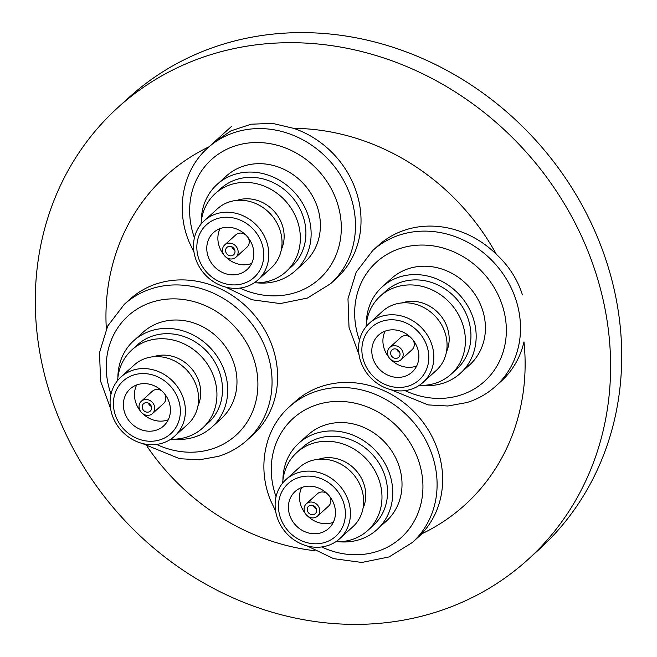 <?xml version="1.0" encoding="UTF-8"?>
<svg xmlns="http://www.w3.org/2000/svg" width="657" height="657" viewBox="0 0 657 657"><rect width="100%" height="100%" fill="white"/><g stroke="black" fill="none" stroke-linecap="round" stroke-linejoin="round"><path stroke-width="0.99" d="M422.057 533.689L412.284 542.551A91.545 81.739 -132.2 0 0 430.31 450.037A91.545 81.739 -132.2 0 0 289.318 406.897L294.878 401.862A91.545 81.739 47.8 0 1 438.342 451.934A91.545 81.739 47.8 0 1 421.49 533.96A222.321 198.504 -132.2 0 0 523.974 341.862A91.545 81.739 47.8 0 1 501.25 381.167L495.69 386.201A91.545 81.739 -132.2 0 0 505.627 277.804A91.545 81.739 -132.2 0 0 400.655 234.68A91.545 81.739 -132.2 0 0 372.733 250.547L356.151 272.22L347.98 298.771L349.015 327.293L359.042 354.788M124.288 304.355L129.84 299.321A91.545 81.739 47.8 0 1 273.304 349.393A91.545 81.739 47.8 0 1 252.797 434.975L247.246 440.009A91.545 81.739 -132.2 0 0 257.174 331.604A91.545 81.739 -132.2 0 0 152.21 288.489A91.545 81.739 -132.2 0 0 124.288 304.355L107.699 326.028L99.536 352.571L100.562 381.093L110.598 408.588M522.463 294.944C517.453 279.291 508.756 265.748 496.372 254.325A222.321 198.504 -132.2 0 0 293.605 128.337L272.45 123.36L251.089 124.214L230.952 130.858L213.402 142.832M293.605 128.337A91.545 81.739 47.8 0 1 356.718 193.043A91.545 81.739 47.8 0 1 336.212 278.625L330.66 283.66A91.545 81.739 -132.2 0 0 348.686 191.146A91.545 81.739 -132.2 0 0 207.694 148.006C182.835 169.941 175.337 208.77 189.002 241.661L194.004 252.247M372.733 250.547L378.284 245.513A91.545 81.739 47.8 0 1 496.372 254.325M49.653 392.714A305.152 272.458 -132.2 0 0 527.883 559.624A305.152 272.458 -132.2 0 0 596.236 274.347A305.152 272.458 -132.2 0 0 118.014 107.444A305.152 272.458 -132.2 0 0 49.653 392.714M147.283 446.686A222.321 198.504 -132.2 0 0 314.974 550.755M527.883 559.624L538.986 549.556A305.152 272.458 -132.2 0 0 607.347 264.286A305.152 272.458 -132.2 0 0 129.117 97.376L118.014 107.444M209.033 146.798A222.321 198.504 -132.2 0 0 106.319 328.861M225.967 252.419A4.993 4.459 -132.2 0 0 233.654 254.768A4.993 4.459 -132.2 0 0 234.639 249.726A4.993 4.459 -132.2 0 0 226.952 247.369A4.993 4.459 -132.2 0 0 225.967 252.419M231.781 246.745A4.993 4.459 -132.2 0 0 231.888 247.048A4.993 4.459 -132.2 0 0 234.746 250.021M235.896 257.24A8.319 7.432 -132.2 0 0 237.53 248.822A8.319 7.432 -132.2 0 0 224.71 244.905A8.319 7.432 -132.2 0 0 223.076 253.315A8.319 7.432 -132.2 0 0 235.896 257.24L246.999 247.172A8.319 7.432 -132.2 0 0 248.642 238.762A8.319 7.432 -132.2 0 0 248.034 237.53M245.513 234.746A8.319 7.432 -132.2 0 0 235.822 234.836L224.71 244.905M208.622 257.807A24.966 22.289 -132.2 0 0 247.073 269.567A24.966 22.289 -132.2 0 0 251.984 244.338A24.966 22.289 -132.2 0 0 213.533 232.57A24.966 22.289 -132.2 0 0 208.622 257.807M220.062 228.62A24.966 22.289 -132.2 0 0 219.725 247.738A24.966 22.289 -132.2 0 0 223.676 254.538M226.205 257.322A24.966 22.289 -132.2 0 0 251.647 263.457M261.141 241.497A35.511 31.708 -132.2 0 0 217.286 218.609A35.511 31.708 -132.2 0 0 199.465 260.648A35.511 31.708 -132.2 0 0 243.32 283.537A35.511 31.708 -132.2 0 0 261.141 241.497M265.855 239.526A39.946 35.667 -132.2 0 0 204.327 220.695A39.946 35.667 -132.2 0 0 196.468 261.067A39.946 35.667 -132.2 0 0 257.987 279.89A39.946 35.667 -132.2 0 0 265.855 239.526M257.987 279.89L271.201 267.916A39.946 35.667 -132.2 0 0 279.069 227.544A39.946 35.667 -132.2 0 0 217.541 208.721L204.327 220.695M281.393 249.438A35.511 31.708 -132.2 0 0 281.508 223.035A35.511 31.708 -132.2 0 0 236.931 200.385M254.243 282.814A52.708 47.058 -132.2 0 0 286.066 271.67L291.618 266.635A52.708 47.058 -132.2 0 0 301.998 213.369A52.708 47.058 -132.2 0 0 220.818 188.526L215.266 193.56A52.708 47.058 -132.2 0 0 201.058 224.144M286.066 271.67A52.708 47.058 -132.2 0 0 296.438 218.403A52.708 47.058 -132.2 0 0 215.266 193.56M257.068 282.847A58.259 52.018 -132.2 0 0 295.346 270.741L304.602 262.357A58.259 52.018 -132.2 0 0 316.066 203.481A58.259 52.018 -132.2 0 0 226.353 176.027L217.097 184.42A58.259 52.018 -132.2 0 0 201.305 221.327M295.346 270.741A58.259 52.018 -132.2 0 0 306.811 211.866A58.259 52.018 -132.2 0 0 217.097 184.42M148.72 411.98A4.993 4.459 -132.2 0 0 150.248 411.118A4.993 4.459 -132.2 0 0 150.79 405.205A4.993 4.459 -132.2 0 0 145.066 402.848A4.993 4.459 -132.2 0 0 143.538 403.718A4.993 4.459 -132.2 0 0 142.996 409.631A4.993 4.459 -132.2 0 0 148.72 411.98M162.098 391.096A8.319 7.432 -132.2 0 0 154.945 389.741A8.319 7.432 -132.2 0 0 152.408 391.186L141.304 401.246A8.319 7.432 -132.2 0 0 140.401 411.101A8.319 7.432 -132.2 0 0 149.944 415.027A8.319 7.432 -132.2 0 0 152.481 413.582A8.319 7.432 -132.2 0 0 153.385 403.727A8.319 7.432 -132.2 0 0 143.842 399.809A8.319 7.432 -132.2 0 0 141.304 401.246M156.046 430.245A24.966 22.289 -132.2 0 0 163.659 425.917A24.966 22.289 -132.2 0 0 166.369 396.352A24.966 22.289 -132.2 0 0 137.74 384.591A24.966 22.289 -132.2 0 0 130.127 388.919A24.966 22.289 -132.2 0 0 127.417 418.484A24.966 22.289 -132.2 0 0 156.046 430.245M142.791 413.672A24.966 22.289 -132.2 0 0 167.149 420.176A24.966 22.289 -132.2 0 0 168.241 419.807M133.88 374.95A35.511 31.708 -132.2 0 0 116.051 416.99A35.511 31.708 -132.2 0 0 159.906 439.878A35.511 31.708 -132.2 0 0 177.735 397.838A35.511 31.708 -132.2 0 0 133.88 374.95M133.108 370.121A39.946 35.667 -132.2 0 0 120.921 377.044A39.946 35.667 -132.2 0 0 116.585 424.348A39.946 35.667 -132.2 0 0 162.394 443.163A39.946 35.667 -132.2 0 0 174.573 436.24A39.946 35.667 -132.2 0 0 178.909 388.936A39.946 35.667 -132.2 0 0 133.108 370.121M174.573 436.24L187.787 424.258A39.946 35.667 -132.2 0 0 192.123 376.962A39.946 35.667 -132.2 0 0 146.314 358.147A39.946 35.667 -132.2 0 0 134.135 365.07L120.921 377.044M197.987 405.78A35.511 31.708 -132.2 0 0 191.023 367.977A35.511 31.708 -132.2 0 0 154.239 356.496A35.511 31.708 -132.2 0 0 153.524 356.726M170.828 439.155A52.708 47.058 -132.2 0 0 186.58 437.143A52.708 47.058 -132.2 0 0 202.652 428.011L208.203 422.977A52.708 47.058 -132.2 0 0 213.927 360.562A52.708 47.058 -132.2 0 0 153.483 335.735A52.708 47.058 -132.2 0 0 137.412 344.876L131.86 349.91A52.708 47.058 -132.2 0 0 117.644 380.485M202.652 428.011A52.708 47.058 -132.2 0 0 208.368 365.596A52.708 47.058 -132.2 0 0 147.932 340.769A52.708 47.058 -132.2 0 0 131.86 349.91M173.653 439.188A58.259 52.018 -132.2 0 0 194.16 437.184A58.259 52.018 -132.2 0 0 211.932 427.091L221.187 418.698A58.259 52.018 -132.2 0 0 227.511 349.713A58.259 52.018 -132.2 0 0 160.71 322.275A58.259 52.018 -132.2 0 0 142.939 332.376L133.683 340.761A58.259 52.018 -132.2 0 0 117.89 377.668M211.932 427.091A58.259 52.018 -132.2 0 0 218.255 358.106A58.259 52.018 -132.2 0 0 151.455 330.668A58.259 52.018 -132.2 0 0 133.683 340.761M136.656 384.961A24.966 22.289 -132.2 0 0 140.27 410.888M152.481 413.582L163.585 403.513A8.319 7.432 -132.2 0 0 164.628 393.88M148.367 403.094A4.993 4.459 -132.2 0 0 151.34 406.371M316.263 508.608A4.993 4.459 -132.2 0 0 308.576 506.26A4.993 4.459 -132.2 0 0 307.591 511.302A4.993 4.459 -132.2 0 0 315.286 513.659A4.993 4.459 -132.2 0 0 316.263 508.608M313.405 505.635A4.993 4.459 -132.2 0 0 313.52 505.931A4.993 4.459 -132.2 0 0 316.378 508.912M317.52 516.123A8.319 7.432 -132.2 0 0 319.154 507.713A8.319 7.432 -132.2 0 0 306.343 503.788A8.319 7.432 -132.2 0 0 304.7 512.205A8.319 7.432 -132.2 0 0 317.52 516.123L328.623 506.054A8.319 7.432 -132.2 0 0 330.266 497.645A8.319 7.432 -132.2 0 0 329.658 496.421M333.616 503.221A24.966 22.289 -132.2 0 0 295.165 491.461A24.966 22.289 -132.2 0 0 290.246 516.689A24.966 22.289 -132.2 0 0 328.697 528.458A24.966 22.289 -132.2 0 0 333.616 503.221M301.694 487.502A24.966 22.289 -132.2 0 0 301.349 506.621A24.966 22.289 -132.2 0 0 305.308 513.429M281.089 519.531A35.511 31.708 -132.2 0 0 324.944 542.419A35.511 31.708 -132.2 0 0 342.765 500.379A35.511 31.708 -132.2 0 0 298.91 477.491A35.511 31.708 -132.2 0 0 281.089 519.531M278.092 519.958A39.946 35.667 -132.2 0 0 339.612 538.781A39.946 35.667 -132.2 0 0 347.479 498.408A39.946 35.667 -132.2 0 0 285.959 479.585A39.946 35.667 -132.2 0 0 278.092 519.958M339.612 538.781L352.825 526.799A39.946 35.667 -132.2 0 0 360.693 486.435A39.946 35.667 -132.2 0 0 299.173 467.612L285.959 479.585M363.025 508.329A35.511 31.708 -132.2 0 0 363.132 481.926A35.511 31.708 -132.2 0 0 318.555 459.268M335.867 541.697A52.708 47.058 -132.2 0 0 367.69 530.552L373.242 525.518A52.708 47.058 -132.2 0 0 383.622 472.252A52.708 47.058 -132.2 0 0 302.45 447.417L296.89 452.451A52.708 47.058 -132.2 0 0 282.682 483.026M367.69 530.552A52.708 47.058 -132.2 0 0 378.071 477.286A52.708 47.058 -132.2 0 0 296.89 452.451M338.692 541.729A58.259 52.018 -132.2 0 0 376.97 529.632L386.226 521.239A58.259 52.018 -132.2 0 0 397.699 462.364A58.259 52.018 -132.2 0 0 307.977 434.918L298.721 443.303A58.259 52.018 -132.2 0 0 282.929 480.21M376.97 529.632A58.259 52.018 -132.2 0 0 388.443 470.757A58.259 52.018 -132.2 0 0 298.721 443.303M307.829 516.213A24.966 22.289 -132.2 0 0 333.271 522.348M327.137 493.637A8.319 7.432 -132.2 0 0 317.446 493.727L306.343 503.788M393.51 349.048A4.993 4.459 -132.2 0 0 391.983 349.91A4.993 4.459 -132.2 0 0 391.449 355.823A4.993 4.459 -132.2 0 0 397.173 358.18A4.993 4.459 -132.2 0 0 398.692 357.309A4.993 4.459 -132.2 0 0 399.234 351.396A4.993 4.459 -132.2 0 0 393.51 349.048M396.82 349.286A4.993 4.459 -132.2 0 0 399.785 352.563M400.926 359.781A8.319 7.432 -132.2 0 0 401.829 349.926A8.319 7.432 -132.2 0 0 392.286 346.001A8.319 7.432 -132.2 0 0 389.749 347.446A8.319 7.432 -132.2 0 0 388.845 357.301A8.319 7.432 -132.2 0 0 398.388 361.219A8.319 7.432 -132.2 0 0 400.926 359.781L412.038 349.713A8.319 7.432 -132.2 0 0 413.072 340.071M410.551 337.287A8.319 7.432 -132.2 0 0 403.398 335.932A8.319 7.432 -132.2 0 0 400.86 337.378L389.749 347.446M386.185 330.783A24.966 22.289 -132.2 0 0 378.572 335.111A24.966 22.289 -132.2 0 0 375.861 364.676A24.966 22.289 -132.2 0 0 404.49 376.436A24.966 22.289 -132.2 0 0 412.111 372.108A24.966 22.289 -132.2 0 0 414.813 342.543A24.966 22.289 -132.2 0 0 386.185 330.783M385.101 331.161A24.966 22.289 -132.2 0 0 388.714 357.08M391.235 359.864A24.966 22.289 -132.2 0 0 415.602 366.368A24.966 22.289 -132.2 0 0 416.686 365.998M408.358 386.078A35.511 31.708 -132.2 0 0 426.179 344.038A35.511 31.708 -132.2 0 0 382.325 321.15A35.511 31.708 -132.2 0 0 364.504 363.19A35.511 31.708 -132.2 0 0 408.358 386.078M410.839 389.355A39.946 35.667 -132.2 0 0 423.026 382.431A39.946 35.667 -132.2 0 0 427.354 335.136A39.946 35.667 -132.2 0 0 381.553 316.313A39.946 35.667 -132.2 0 0 369.365 323.236A39.946 35.667 -132.2 0 0 365.029 370.54A39.946 35.667 -132.2 0 0 410.839 389.355M423.026 382.431L436.24 370.458A39.946 35.667 -132.2 0 0 440.568 323.154A39.946 35.667 -132.2 0 0 394.767 304.339A39.946 35.667 -132.2 0 0 382.579 311.262L369.365 323.236M446.432 351.98A35.511 31.708 -132.2 0 0 439.467 314.169A35.511 31.708 -132.2 0 0 402.684 302.696A35.511 31.708 -132.2 0 0 401.969 302.926M419.273 385.355A52.708 47.058 -132.2 0 0 435.024 383.343A52.708 47.058 -132.2 0 0 451.096 374.211L456.656 369.177A52.708 47.058 -132.2 0 0 462.372 306.762A52.708 47.058 -132.2 0 0 401.936 281.935A52.708 47.058 -132.2 0 0 385.856 291.067L380.304 296.102A52.708 47.058 -132.2 0 0 366.097 326.685M451.096 374.211A52.708 47.058 -132.2 0 0 456.82 311.796A52.708 47.058 -132.2 0 0 396.385 286.969A52.708 47.058 -132.2 0 0 380.304 296.102M422.098 385.388A58.259 52.018 -132.2 0 0 442.613 383.384A58.259 52.018 -132.2 0 0 460.376 373.283L469.632 364.898A58.259 52.018 -132.2 0 0 475.955 295.913A58.259 52.018 -132.2 0 0 409.155 268.475A58.259 52.018 -132.2 0 0 391.383 278.568L382.128 286.961A58.259 52.018 -132.2 0 0 366.335 323.868M460.376 373.283A58.259 52.018 -132.2 0 0 466.7 304.298A58.259 52.018 -132.2 0 0 399.899 276.86A58.259 52.018 -132.2 0 0 382.128 286.961M240.019 288.078A80.45 71.827 -132.2 0 0 320.608 277.771A80.45 71.827 -132.2 0 0 335.341 197.494A80.45 71.827 -132.2 0 0 237.456 145.205A80.45 71.827 -132.2 0 0 194.431 237.785M156.604 444.419A80.45 71.827 -132.2 0 0 211.554 449.084A80.45 71.827 -132.2 0 0 251.935 353.844A80.45 71.827 -132.2 0 0 152.572 301.99A80.45 71.827 -132.2 0 0 111.017 394.126M321.643 546.961A80.45 71.827 -132.2 0 0 402.232 536.654A80.45 71.827 -132.2 0 0 416.973 456.385A80.45 71.827 -132.2 0 0 319.08 404.088A80.45 71.827 -132.2 0 0 276.055 496.667M405.049 390.619A80.45 71.827 -132.2 0 0 459.999 395.284A80.45 71.827 -132.2 0 0 500.379 300.035A80.45 71.827 -132.2 0 0 401.025 248.182A80.45 71.827 -132.2 0 0 359.461 340.326M231.757 126.193L207.694 148.006M225.581 287.076L251.96 299.756L280.243 303.575L307.46 298.04L330.66 283.66M142.167 443.426L179.648 458.709L199.424 459.801L218.543 456.328C229.367 452.944 238.934 447.499 247.246 440.009M412.284 542.551L389.092 556.931L361.867 562.458L333.592 558.639L307.205 545.967M275.628 511.13L270.635 500.544C256.969 467.661 264.467 428.824 289.318 406.897M495.69 386.201C487.379 393.699 477.82 399.136 466.996 402.519L447.869 406.001L428.093 404.909L390.611 389.617"/></g></svg>
